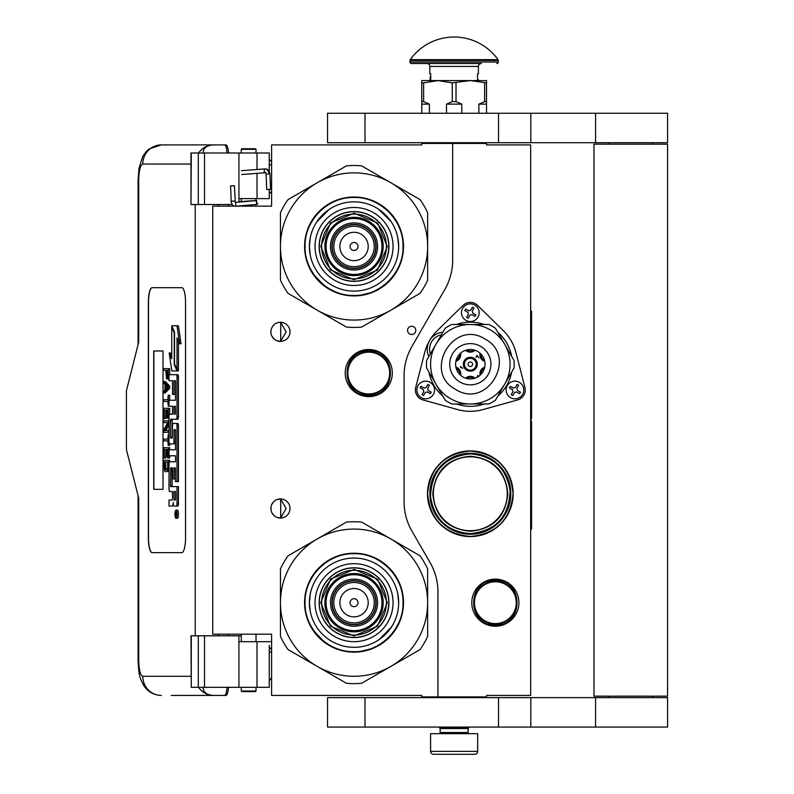 <?xml version="1.0" encoding="UTF-8"?>
<svg xmlns="http://www.w3.org/2000/svg" width="794" height="794" viewBox="0 0 794 794"><rect width="100%" height="100%" fill="white"/><g stroke="black" fill="none" stroke-linecap="round" stroke-linejoin="round"><path stroke-width="1.19" d="M470.326 531.295C447.528 529.072 435.013 516.557 432.79 493.759C435.013 470.961 447.528 458.456 470.326 456.222C493.124 458.456 505.639 470.961 507.862 493.759C505.639 516.557 493.124 529.072 470.326 531.295M470.326 530.71A36.951 36.951 90 0 1 433.375 493.759A36.951 36.951 90 0 1 470.326 456.818A36.951 36.951 -90 0 1 507.267 493.759A36.951 36.951 -90 0 1 470.326 530.71M452.659 143.436L421.753 143.436L421.753 144.905L271.608 144.905L271.608 206.142L212.732 206.142L212.732 634.188L271.608 634.188L271.608 695.425L421.753 695.425L421.753 696.894L437.941 696.894L437.941 591.967A58.875 58.875 0 0 0 430.05 562.529L411.977 531.216A58.875 58.875 0 0 1 404.086 501.778L404.086 375.82A58.875 58.875 0 0 1 411.977 346.382L444.769 289.572A58.875 58.875 0 0 0 452.659 260.134L452.659 143.436L486.514 143.436L486.514 144.905L530.67 144.905L530.67 695.425L486.514 695.425L486.514 696.894L437.941 696.894M411.689 334.492A4.119 4.119 0 0 0 415.808 330.373A4.119 4.119 0 0 0 411.689 326.255A4.119 4.119 0 0 0 407.56 330.373A4.119 4.119 0 0 0 411.689 334.492M290.009 508.478A9.568 9.568 0 0 0 280.441 498.91A9.568 9.568 0 0 0 270.873 508.478A9.568 9.568 0 0 0 280.441 518.045A9.568 9.568 0 0 0 290.009 508.478M290.009 331.842A9.568 9.568 0 0 0 280.441 322.275A9.568 9.568 0 0 0 270.873 331.842A9.568 9.568 0 0 0 280.441 341.41A9.568 9.568 0 0 0 290.009 331.842M368.753 349.509A23.552 23.552 0 0 1 392.305 373.061A23.552 23.552 0 0 1 368.753 396.613A23.552 23.552 0 0 1 345.201 373.061A23.552 23.552 0 0 1 368.753 349.509M277.414 517.559L280.719 517.877L280.719 499.089L277.414 499.406M272.402 503.297L271.667 504.656M271.101 510.542L271.012 506.83M271.131 506.264L271.756 504.458M272.878 502.622L274.099 501.322M274.952 500.647L275.488 500.299M278.823 499.049L279.796 498.94M280.719 498.92L280.163 498.92M273.98 501.431L271.856 504.25M271.707 504.567L271.211 505.967M271.161 510.83L271.697 512.378M271.885 512.775L274.089 515.634M278.873 517.916L279.696 518.025M280.163 518.045L280.719 518.045M271.469 511.802L271.211 511.008M271.657 512.279L272.392 513.658M275.548 516.705L276.074 516.993M272.402 326.662L271.578 328.24M270.873 331.842L271.101 333.907M271.131 329.629L271.756 327.823M272.878 325.987L274.099 324.677M274.952 324.012L275.488 323.664M278.823 322.414L279.796 322.295M280.719 322.285L280.163 322.285M273.98 324.786L271.856 327.614M271.707 327.932L271.211 329.331M271.161 334.195L271.697 335.743M271.885 336.14L274.089 338.998M278.873 341.281L279.696 341.38M280.163 341.41L280.719 341.41M271.469 335.167L271.211 334.373M271.657 335.644L272.392 337.023M275.548 340.07L276.074 340.358M277.414 340.924L280.719 341.241L286.128 331.842L280.719 322.453L278.486 322.483M280.719 341.241L280.719 322.453M470.326 536.595A42.836 42.836 0 0 0 513.162 493.759A42.836 42.836 0 0 0 470.326 450.923A42.836 42.836 0 0 0 427.49 493.759A42.836 42.836 0 0 0 470.326 536.595M495.347 579.134A23.552 23.552 0 0 1 518.899 602.686A23.552 23.552 0 0 1 495.347 626.238A23.552 23.552 0 0 1 471.795 602.686A23.552 23.552 0 0 1 495.347 579.134M457.979 532.317L451.667 529.687M448.203 527.663L449.87 528.695M453.652 530.65L454.764 531.126M466.366 534.044L460.649 533.072M460.054 532.913L458.882 532.585M280.719 517.877L286.128 508.478L280.719 499.089M470.326 453.285A40.484 40.484 0 0 0 429.842 493.759A40.484 40.484 0 0 0 470.326 534.243A40.484 40.484 0 0 0 510.8 493.759A40.484 40.484 0 0 0 470.326 453.285L462.068 454.138M368.753 394.549A21.488 21.488 0 0 1 347.266 373.061A21.488 21.488 0 0 1 368.753 351.573A21.488 21.488 0 0 1 390.251 373.061A21.488 21.488 0 0 1 368.753 394.549M368.753 393.963A20.902 20.902 0 0 0 389.656 373.061A20.902 20.902 0 0 0 368.753 352.159A20.902 20.902 0 0 0 347.851 373.061A20.902 20.902 0 0 0 368.753 393.963M495.347 623.588A20.902 20.902 0 0 0 516.249 602.686A20.902 20.902 0 0 0 495.347 581.784A20.902 20.902 0 0 0 474.445 602.686A20.902 20.902 0 0 0 495.347 623.588M470.326 453.87C444.819 456.649 431.559 470.852 430.527 496.488C434.09 519.266 447.35 531.652 470.326 533.647C495.823 530.878 509.093 516.676 510.125 491.039C506.562 468.262 493.292 455.865 470.326 453.87M495.347 624.173A21.488 21.488 0 0 0 516.834 602.686A21.488 21.488 0 0 0 495.347 581.198A21.488 21.488 0 0 0 473.859 602.686A21.488 21.488 0 0 0 495.347 624.173M470.326 451.032C496.27 453.573 510.512 467.815 513.053 493.759C510.512 519.713 496.27 533.955 470.326 536.486C444.372 533.955 430.13 519.713 427.599 493.759C430.13 467.815 444.372 453.573 470.326 451.032M478.584 533.389L470.326 534.243M440.144 728.545L468.113 728.545L468.113 732.515L440.144 732.515L440.144 728.545L439.41 727.8L468.847 727.8L468.847 727.066M439.41 727.8L439.41 727.066M468.113 728.545L468.847 727.8M440.144 732.515A1.181 1.181 54.4 0 1 438.973 733.696M468.113 732.515A1.181 1.181 -54.4 0 0 469.294 733.696M441.027 754.3L433.524 754.3A2.948 2.948 43.8 0 1 430.576 751.352L430.576 733.696L477.68 733.696L477.68 751.352A2.948 2.948 -43.8 0 1 474.743 754.3L467.239 754.3M433.524 754.3L474.743 754.3M256.005 691.008L255.42 691.594L241.872 691.594L241.287 691.008L256.005 691.008L256.005 687.326M231.243 185.975L233.783 185.756L230.597 185.935L231.173 201.219L234.359 201.031M236.771 206.142L256.839 204.415L256.601 200.594L235.302 202.42L234.419 185.786L233.783 185.756M256.839 204.415L256.005 199.661M241.287 198.728L240.205 198.629M256.928 204.405L257.871 203.631M238.925 201.666L256.015 200.535L256.005 199.393M269.543 189.309L267.776 189.518L270.575 189.329L269.91 173.906L268.878 173.886A5.171 3.861 90 0 0 264.799 169.013L265.186 168.894C267.767 168.894 269.335 170.571 269.91 173.906M267.776 189.518L266.744 189.498L266.089 174.065L265.474 172.705L241.654 174.531M203.016 687.326C203.224 692.348 206.787 695.048 213.715 695.425L171.276 695.425M228.454 687.326A10.302 2.6 90 0 1 225.913 695.425L213.715 695.425A19.135 18.52 -90 0 1 198.589 687.326M228.513 635.805L228.513 634.188M228.513 206.142L228.513 204.524M190.987 676.289L142.791 676.289C140.3 675.327 138.94 669.928 138.702 660.092L138.702 498.175L126.435 449.603L126.435 390.727L138.702 342.145L138.702 180.228L138.077 180.228L138.95 168.586L142.543 156.835L146.066 151.743L149.123 148.974L161.301 144.905L225.913 144.905A10.302 2.6 90 0 1 228.454 153.004M227.034 687.326C226.667 692.378 225.814 695.078 224.494 695.425M191.275 153.004L190.987 204.524L190.987 153.004L204.505 153.004L204.505 204.524L232.235 204.524M204.505 204.524L191.275 204.524M191.275 635.805L191.275 687.326L190.987 635.805L241.287 635.805M204.505 635.805L204.505 687.326L269.255 687.326L269.255 645.353M204.505 687.326L191.275 687.326M224.494 144.905C225.814 145.252 226.667 147.952 227.034 153.004M204.505 153.004L269.255 153.004L269.255 171.365M203.016 153.004C203.244 147.982 206.807 145.292 213.715 144.905A19.135 18.52 90 0 0 198.589 153.004L199.602 153.004M200.227 153.004L202.917 153.004M152.081 287.686A14.719 3.722 -90 0 0 148.369 302.405L148.369 537.925A14.719 3.722 -90 0 0 152.081 552.644L181.816 552.644A14.719 3.722 -90 0 0 185.538 537.925L185.538 302.405A14.719 3.722 -90 0 0 181.816 287.686L152.081 287.686M269.255 189.458L269.255 198.629L238.925 198.629L238.925 202.113M238.925 153.004L238.925 198.629M238.925 687.326L238.925 641.691L269.255 641.691M238.925 635.805L238.925 641.691M152.22 287.686A14.719 3.722 -90 0 0 148.508 302.405L148.508 537.925A14.719 3.722 -90 0 0 152.22 552.644M175.99 518.254L177.409 518.254A4.059 1.022 -90 0 0 178.442 514.194A4.059 1.022 -90 0 0 177.409 510.125L175.99 510.125A4.059 1.022 -90 0 0 174.958 514.194A4.059 1.022 -90 0 0 175.99 518.254A4.059 1.022 -90 0 0 177.012 514.194A4.059 1.022 -90 0 0 175.99 510.125M170.442 506.066L172.258 506.066A3.772 0.953 -90 0 0 173.211 502.294A3.772 0.953 -90 0 0 174.154 506.066L177.796 506.066A2.531 0.635 -90 0 0 178.442 503.535L178.442 486.633L170.74 486.633L170.502 485.7L170.74 467.855L172.497 467.855L172.497 478.921L173.975 478.921L173.975 467.855L175.256 467.855L175.494 481.63L177.012 481.63L177.012 425.991A2.531 0.635 -90 0 0 176.377 423.46L173.132 423.46A2.531 0.635 -90 0 0 172.497 425.991L172.258 438L170.74 438L170.502 437.057L170.502 420.165L170.74 419.222L176.377 419.222A2.531 0.635 -90 0 0 177.012 416.691L177.012 377.21A2.531 0.635 -90 0 0 176.377 374.679L169.013 374.679L169.013 380.683L172.497 380.683L172.497 394.459L173.975 394.459L173.975 380.683L175.256 380.683L175.494 381.626L175.494 400.265L170.442 400.265M171.077 491.526L172.497 491.526L172.497 497.53A2.531 0.635 90 0 1 171.851 500.061L169.013 500.061L169.013 506.066L172.258 506.066M170.442 455.786L175.494 455.786L175.494 461.79L171.077 461.79M171.077 443.896L173.34 443.896A2.531 0.635 -90 0 0 173.975 441.355L173.975 430.586L174.214 429.643L175.256 429.643L175.494 430.586L175.494 449.781L170.442 449.781M175.454 430.03L175.405 430.586L173.975 430.586M174.769 443.896A2.531 0.635 -90 0 0 175.405 441.355L175.405 430.586M170.442 406.27L172.497 406.27L172.497 414.16L171.077 414.16M173.975 394.459L175.405 394.459L175.405 380.882M170.442 380.683L172.497 380.683M172.159 438L172.159 419.222L177.796 419.222A2.531 0.635 -90 0 0 178.442 416.691L178.442 377.21A2.531 0.635 -90 0 0 177.796 374.679L170.442 374.679M177.012 481.63L178.442 481.63L178.442 425.991A2.531 0.635 -90 0 0 177.796 423.46L174.561 423.46M173.975 478.921L175.405 478.921L175.405 468.053M172.159 486.633L171.921 468.797L172.497 467.855M177.012 369.587L177.012 337.827L179.613 343.782L181.042 343.782L178.412 325.778L171.742 325.778L174.521 332.14L174.521 363.89L177.012 369.587L178.442 369.587L178.442 341.092M171.742 355.553L170.621 352.993L169.191 352.993L171.812 370.907L177.012 370.907L174.233 364.555L174.233 332.805L171.742 327.108L171.742 358.809L169.191 352.993M177.012 370.907L178.442 370.907L177.856 369.587M165.231 370.361L165.807 370.361L166.561 378.917L169.013 378.738M169.698 374.679L169.698 368.644L163.812 368.644L163.812 370.361L165.807 370.361M163.812 392.901L165.231 392.901L169.698 388.335L169.698 386.053L165.231 381.487L163.812 381.487L163.812 383.204L164.944 384.346L164.944 390.053L163.812 391.194L163.812 392.901L168.268 388.335L168.268 386.053L163.812 381.487M165.231 401.466L167.792 401.466L168.268 406.032L168.268 395.184L167.792 399.759L165.231 399.759M169.698 400.265L169.698 395.184L168.268 395.184M169.698 414.16L169.698 408.315L163.812 408.315L163.812 418.597L164.378 418.597L164.378 410.032L165.896 410.032L165.896 417.455L166.462 417.455L166.462 410.032L167.703 410.032L167.703 418.597L168.268 418.597L168.268 408.315M164.378 418.597L165.807 418.597L165.896 410.032M165.896 430.576L169.013 424.721M165.231 422.587L167.703 422.587L163.812 429.723L163.812 432.293L168.268 432.293L168.268 430.576L164.477 430.576L168.268 423.45L168.268 420.88L163.812 420.88L163.812 422.587L167.703 422.587M165.231 440.859L167.792 440.859L168.268 445.424L168.268 434.576L167.792 439.142L165.231 439.142M168.268 445.424L169.698 445.424L169.698 443.896M167.703 449.424L166.462 449.424L167.703 449.424L167.703 457.979L169.698 457.979L169.698 455.786M169.698 449.781L169.698 447.707L163.812 447.707L163.812 457.979L164.378 457.979L164.378 449.424L165.896 449.424L165.896 456.838L166.462 456.838L166.462 449.424M164.378 457.979L165.807 457.979L165.896 449.424M166.75 471.686L169.013 470.852L167.603 470.822L168.268 460.262L163.812 460.262L164.477 470.822L165.331 471.686L166.75 471.686L167.603 470.822M169.698 461.79L169.698 460.262L168.268 460.262M163.008 489.342L163.008 350.978L153.708 350.978L153.708 489.342L163.008 489.342L153.857 489.342L153.857 350.978L163.008 350.978M176.377 506.066A2.531 0.635 -90 0 0 177.012 503.535L177.012 486.633M175.494 461.79L169.648 461.79A2.531 0.635 -90 0 0 169.013 464.321L169.013 488.995A2.531 0.635 -90 0 0 169.648 491.526L172.497 491.526M175.494 449.781L169.013 449.781L169.013 455.786L175.494 455.786M172.497 414.16L169.648 414.16A2.531 0.635 -90 0 0 169.013 416.691L169.013 441.355A2.531 0.635 -90 0 0 169.648 443.896L173.34 443.896M175.494 400.265L169.013 400.265L169.013 406.27L172.497 406.27M177.796 374.679L176.377 374.679M177.796 419.222L176.377 419.222M177.796 423.46L176.377 423.46M179.613 343.782L176.993 325.778M172.318 327.108L171.742 327.108M174.809 364.555L174.233 364.555M169.013 376.922L168.179 376.922L168.268 368.644M169.013 378.063L167.891 378.063L168.179 376.922M168.933 378.917L167.514 378.917L167.891 378.063M169.013 375.493L168.268 375.493M169.698 388.335L168.268 388.335M169.698 386.053L168.268 386.053M169.013 406.032L168.268 406.032M167.792 399.759L163.812 399.759L163.812 401.466L167.792 401.466M169.013 418.597L168.268 418.597M167.703 410.032L166.462 410.032M167.703 417.455L166.462 417.455M169.013 420.88L168.268 420.88M169.013 423.45L168.268 423.45M169.013 430.576L168.268 430.576M169.013 432.293L168.268 432.293M167.792 439.142L163.812 439.142L163.812 440.859L167.792 440.859M169.013 434.576L168.268 434.576M168.268 457.979L168.268 447.707M167.703 456.838L166.462 456.838M169.013 467.12L168.268 467.12M169.013 468.539L168.179 468.539M169.013 469.681L167.981 469.681M168.646 471.398L167.226 471.398M176.744 515.604L175.305 516.05L175.931 514.462L175.305 512.517L176.744 512.517L176.744 515.604M173.975 500.061L173.975 491.526L175.494 491.526L175.494 499.118L175.256 500.061L173.975 500.061M173.975 414.16L173.975 406.27L175.256 406.27L175.494 413.217L175.256 414.16L173.975 414.16M166.373 370.361L167.792 370.361L167.226 377.497L166.462 376.634L166.373 370.361L167.792 370.361M165.331 389.765L165.331 384.624L167.891 387.194L165.331 389.765M167.703 467.12L167.127 469.681L164.944 469.681L164.378 461.979L167.703 461.979L167.703 467.12M176.744 515.366L176.05 515.366M175.871 516.05L175.305 516.05M176.744 513.311L175.931 513.311M176.725 513.311L176.744 512.517M175.405 499.863L175.494 491.526M175.405 413.962L175.405 406.468M167.514 377.21L166.661 377.21M167.703 376.634L166.462 376.634M167.792 375.78L166.373 375.78M166.75 388.335L166.75 386.053M164.944 469.681L166.373 469.681L165.331 469.969M166.373 469.681L164.666 469.115M166.085 469.115L165.896 468.262L164.477 468.262M165.896 468.262L165.807 467.12L164.378 467.12M165.807 467.12L165.807 461.979L167.703 461.979M176.208 513.311L176.208 514.899L176.496 513.311M256.005 149.322L241.287 149.322L241.872 148.736L255.42 148.736L256.005 149.322L256.005 153.004M354.035 281.354A34.886 34.886 0 0 0 388.921 246.468A34.886 34.886 0 0 0 354.035 211.581A34.886 34.886 0 0 0 319.148 246.468A34.886 34.886 0 0 0 354.035 281.354M354.035 320.071A73.594 73.594 0 0 0 390.837 310.206L361.627 327.068A80.958 80.958 0 0 1 346.452 327.068L317.243 310.206A73.594 73.594 0 0 1 280.441 246.547L280.441 280.203A80.958 80.958 0 0 0 288.033 293.343L317.243 310.206A73.594 73.594 0 0 0 354.035 320.071M427.638 246.398A73.594 73.594 0 0 0 390.837 182.729L361.627 165.867A80.958 80.958 0 0 0 346.452 165.867L288.033 199.592A80.958 80.958 0 0 0 280.441 212.742L280.441 246.398A73.594 73.594 0 0 1 390.837 182.729L420.046 199.592A80.958 80.958 0 0 1 427.638 212.742L427.638 280.203A80.958 80.958 0 0 1 420.046 293.343L390.837 310.206A73.594 73.594 0 0 0 427.638 246.547M354.035 285.483A39.005 39.005 0 0 1 315.029 246.468A39.005 39.005 0 0 1 354.035 207.462A39.005 39.005 0 0 1 393.05 246.468A39.005 39.005 0 0 1 354.035 285.483M354.035 291.1A44.633 44.633 0 0 1 309.402 246.468A44.633 44.633 0 0 1 354.035 201.835A44.633 44.633 0 0 1 398.667 246.468A44.633 44.633 0 0 1 354.035 291.1L354.422 291.1M354.035 295.934A49.456 49.456 0 0 0 403.501 246.468A49.456 49.456 0 0 0 354.035 197.011A49.456 49.456 0 0 0 304.578 246.468A49.456 49.456 0 0 0 354.035 295.934M375.82 246.468A21.785 21.785 0 0 0 354.035 224.682A21.785 21.785 0 0 0 332.249 246.468A21.785 21.785 0 0 0 354.035 268.253A21.785 21.785 0 0 0 375.82 246.468A21.785 21.785 0 0 1 354.035 268.253A21.785 21.785 0 0 1 332.249 246.468M376.118 246.468A22.083 22.083 0 0 0 354.035 224.394A22.083 22.083 0 0 0 331.961 246.468A22.083 22.083 0 0 0 354.035 268.551A22.083 22.083 0 0 0 376.118 246.468M377.587 246.468A23.552 23.552 0 0 0 354.035 222.916A23.552 23.552 0 0 0 330.483 246.468A23.552 23.552 0 0 0 354.035 270.02A23.552 23.552 0 0 0 377.587 246.468M382.003 246.468A27.969 27.969 0 0 0 354.035 218.499A27.969 27.969 0 0 0 326.066 246.468A27.969 27.969 0 0 0 354.035 274.436A27.969 27.969 0 0 0 382.003 246.468M320.776 246.368L330.582 222.876L354.134 213.209L377.626 223.015L387.303 246.567L377.487 270.059L353.935 279.736L330.443 269.92L320.776 246.368M321.659 246.378A32.385 32.385 0 0 1 354.134 214.092A32.385 32.385 0 0 1 386.42 246.567A32.385 32.385 0 0 1 353.945 278.853A32.385 32.385 0 0 1 321.659 246.378M319.297 246.368A34.738 34.738 0 0 1 354.144 211.73A34.738 34.738 0 0 1 388.772 246.577A34.738 34.738 0 0 1 353.935 281.205A34.738 34.738 0 0 1 319.297 246.368M383.184 246.557A29.15 29.15 0 0 0 354.124 217.328A29.15 29.15 0 0 0 324.895 246.388A29.15 29.15 0 0 0 353.955 275.617A29.15 29.15 0 0 0 383.184 246.557M372.972 292.162L357.747 295.825M325.401 286.823L312.757 273.712M334.681 200.912L337.4 199.85M330.036 203.185L334.989 200.793M376.038 202.133L384.743 207.671M310.335 255.539L309.402 246.468L310.265 237.763M316.717 221.992L329.242 209.358M378.52 209.15L391.144 221.675M397.744 237.406L398.667 246.468M403.024 246.468C403.699 272.65 380.217 296.132 354.035 295.457C327.862 296.132 304.38 272.65 305.055 246.468C304.38 220.295 327.862 196.813 354.035 197.488C380.217 196.813 403.699 220.295 403.024 246.468M354.035 637.572A34.886 34.886 0 0 0 388.921 602.686A34.886 34.886 0 0 0 354.035 567.799A34.886 34.886 0 0 0 319.148 602.686A34.886 34.886 0 0 0 354.035 637.572M354.035 676.289A73.594 73.594 0 0 0 390.837 666.424L361.627 683.287A80.958 80.958 0 0 1 346.452 683.287L317.243 666.424A73.594 73.594 0 0 1 280.441 602.755L280.441 636.411A80.958 80.958 0 0 0 288.033 649.561L317.243 666.424A73.594 73.594 0 0 0 354.035 676.289M427.638 602.616A73.594 73.594 0 0 0 390.837 538.947L361.627 522.085A80.958 80.958 0 0 0 346.452 522.085L288.033 555.81A80.958 80.958 0 0 0 280.441 568.961L280.441 602.616A73.594 73.594 0 0 1 390.837 538.947L420.046 555.81A80.958 80.958 0 0 1 427.638 568.961L427.638 636.411A80.958 80.958 0 0 1 420.046 649.561L390.837 666.424A73.594 73.594 0 0 0 427.638 602.755M354.035 641.691A39.005 39.005 0 0 1 315.029 602.686A39.005 39.005 0 0 1 354.035 563.68A39.005 39.005 0 0 1 393.05 602.686A39.005 39.005 0 0 1 354.035 641.691M354.035 647.318A44.633 44.633 0 0 1 309.402 602.686A44.633 44.633 0 0 1 354.035 558.053A44.633 44.633 0 0 1 398.667 602.686A44.633 44.633 0 0 1 354.035 647.318M354.035 652.142A49.456 49.456 0 0 0 403.501 602.686A49.456 49.456 0 0 0 354.035 553.229A49.456 49.456 0 0 0 304.578 602.686A49.456 49.456 0 0 0 354.035 652.142M375.82 602.686A21.785 21.785 0 0 0 354.035 580.9A21.785 21.785 0 0 0 332.249 602.686A21.785 21.785 0 0 0 354.035 624.471A21.785 21.785 0 0 0 375.82 602.686A21.785 21.785 0 0 0 354.035 580.9A21.785 21.785 0 0 0 332.249 602.686A21.785 21.785 0 0 0 354.035 624.471A21.785 21.785 0 0 0 375.82 602.686M376.118 602.686A22.083 22.083 0 0 0 354.035 580.613A22.083 22.083 0 0 0 331.961 602.686A22.083 22.083 0 0 0 354.035 624.769A22.083 22.083 0 0 0 376.118 602.686M377.587 602.686A23.552 23.552 0 0 0 354.035 579.134A23.552 23.552 0 0 0 330.483 602.686A23.552 23.552 0 0 0 354.035 626.238A23.552 23.552 0 0 0 377.587 602.686M382.003 602.686A27.969 27.969 0 0 0 354.035 574.717A27.969 27.969 0 0 0 326.066 602.686A27.969 27.969 0 0 0 354.035 630.654A27.969 27.969 0 0 0 382.003 602.686M320.776 602.586L330.582 579.094L354.134 569.417L377.626 579.233L387.303 602.785L377.487 626.277L353.935 635.954L330.443 626.138L320.776 602.586M321.659 602.596A32.385 32.385 0 0 1 354.134 570.3A32.385 32.385 0 0 1 386.42 602.785A32.385 32.385 0 0 1 353.945 635.071A32.385 32.385 0 0 1 321.659 602.596M319.297 602.586A34.738 34.738 0 0 1 354.144 567.948A34.738 34.738 0 0 1 388.772 602.785A34.738 34.738 0 0 1 353.935 637.423A34.738 34.738 0 0 1 319.297 602.586M383.184 602.775A29.15 29.15 0 0 0 354.124 573.546A29.15 29.15 0 0 0 324.895 602.606A29.15 29.15 0 0 0 353.955 631.835A29.15 29.15 0 0 0 383.184 602.775M372.972 648.38L357.747 652.043M325.401 643.041L312.757 629.93M334.681 557.13L337.4 556.068M330.036 559.403L334.989 557.001M376.038 558.351L384.743 563.889M310.335 611.747L309.402 602.686L310.265 593.981M397.744 593.624L398.667 602.686M391.353 627.171L378.837 639.795M403.024 602.686C403.699 628.858 380.217 652.35 354.035 651.676C327.862 652.35 304.38 628.858 305.055 602.686C304.38 576.513 327.862 553.031 354.035 553.706C380.217 553.031 403.699 576.513 403.024 602.686M475.477 303.784A10.302 10.302 0 0 0 463.11 305.353L437.355 330.582A47.104 47.104 0 0 0 424.701 352.506L415.728 387.422A10.302 10.302 0 0 0 422.934 399.908L457.672 409.595A47.104 47.104 0 0 0 482.98 409.595L517.708 399.908A10.302 10.302 0 0 0 524.923 387.422L515.941 352.506A47.104 47.104 0 0 0 503.287 330.582L477.531 305.353A10.302 10.302 0 0 0 475.477 303.784M441.434 334.78A14.719 14.719 0 0 0 430.378 353.935M476.36 367.711A6.967 6.967 0 0 1 466.842 370.262A6.967 6.967 0 0 1 464.292 360.744A6.967 6.967 0 0 1 473.81 358.193A6.967 6.967 0 0 1 476.36 367.711M460.57 353.211A6.967 6.967 0 0 1 455.905 361.29M480.082 375.244A6.967 6.967 0 0 1 484.747 367.165M475.02 350.273A6.967 6.967 0 0 1 465.572 350.303M484.767 361.379A6.967 6.967 0 0 1 480.062 353.191M455.885 367.076A6.967 6.967 0 0 1 460.589 375.264M465.631 378.182A6.967 6.967 0 0 1 475.08 378.162M465.224 361.28A5.886 5.886 0 0 0 467.378 369.329A5.886 5.886 0 0 0 475.427 367.175A5.886 5.886 0 0 0 473.264 359.126A5.886 5.886 0 0 0 465.224 361.28M456.222 360.01A5.886 5.886 0 0 0 459.617 354.124M484.429 368.456A5.886 5.886 0 0 0 481.035 374.331M466.822 349.936A5.886 5.886 0 0 0 473.76 349.916M480.995 354.094A5.886 5.886 0 0 0 484.459 360.109M456.193 368.347A5.886 5.886 0 0 1 459.647 374.361M466.882 378.539A5.886 5.886 0 0 1 473.829 378.53M462.852 368.327L460.49 366.54L460.5 367.394L462.852 368.327M477.204 377.239L477.641 375.86L478.435 376.515M478.732 376.306L477.66 375.443L477.154 377.269M478.931 357.866L476.996 355.335L475.884 357.24L477.075 355.801L478.931 357.866M471.07 362.074A2.283 2.283 0 0 1 472.4 365.18A2.283 2.283 0 0 1 469.185 366.203A2.283 2.283 0 0 1 471.07 362.074M492.26 326.245A43.869 43.869 0 0 1 495.456 328.279L504.746 344.358A39.74 39.74 0 0 0 435.906 344.358A39.74 39.74 0 0 0 450.456 398.648A39.74 39.74 0 0 0 504.746 384.098A39.74 39.74 0 0 0 470.326 324.488L488.886 324.488A43.869 43.869 0 0 1 492.26 326.245M460.024 382.073A20.604 20.604 0 0 1 452.481 353.926A20.604 20.604 0 0 1 480.628 346.382A20.604 20.604 0 0 1 488.171 374.53A20.604 20.604 0 0 1 460.024 382.073M462.962 376.971A14.719 14.719 0 0 0 483.07 371.592A14.719 14.719 0 0 0 477.68 351.484A14.719 14.719 0 0 0 457.572 356.873A14.719 14.719 0 0 0 462.962 376.971M450.456 398.648A39.74 39.74 0 0 0 470.326 403.967L451.756 403.967A43.869 43.869 0 0 1 445.186 400.176L426.626 368.019A43.869 43.869 0 0 1 426.626 360.436L445.186 328.279A43.869 43.869 0 0 1 451.756 324.488L470.326 324.488M504.746 344.358L514.026 360.436A43.869 43.869 0 0 1 514.026 368.019L495.456 400.176A43.869 43.869 0 0 1 488.886 403.967L470.326 403.967M507.297 385.576A8.833 8.833 0 0 0 510.522 397.635A8.833 8.833 0 0 0 522.591 394.4A8.833 8.833 0 0 1 510.522 397.635A8.833 8.833 0 0 1 507.297 385.576A8.833 8.833 0 0 1 519.355 382.341A8.833 8.833 0 0 1 522.591 394.4A8.833 8.833 0 0 0 519.355 382.341A8.833 8.833 0 0 0 507.297 385.576M520.04 392.931L519.594 393.695L516.537 391.928L514.532 392.464L512.765 395.531L511.227 394.648L512.993 391.581L512.458 389.576L509.401 387.809L510.284 386.281L513.341 388.048L515.356 387.502L517.122 384.445L518.651 385.328L516.884 388.385L517.42 390.4L520.477 392.167L520.04 392.931M519.594 393.695L520.477 392.167M510.284 386.281L509.401 387.809M462.674 308.29A8.833 8.833 0 0 0 465.909 320.359A8.833 8.833 0 0 0 477.968 317.124A8.833 8.833 0 0 1 465.909 320.359A8.833 8.833 0 0 1 462.674 308.29A8.833 8.833 0 0 1 474.743 305.065A8.833 8.833 0 0 1 477.968 317.124A8.833 8.833 0 0 0 474.743 305.065A8.833 8.833 0 0 0 462.674 308.29M475.427 315.655L474.981 316.419L471.924 314.652L469.909 315.188L468.142 318.255L466.614 317.372L468.381 314.305L467.845 312.3L464.788 310.533L465.671 309.005L468.728 310.772L470.733 310.226L472.499 307.169L474.028 308.052L472.261 311.109L472.807 313.124L475.864 314.89L475.427 315.655M474.981 316.419L475.864 314.89M465.671 309.005L464.788 310.533M418.061 385.576A8.833 8.833 0 0 0 421.286 397.635A8.833 8.833 0 0 0 433.355 394.4A8.833 8.833 0 0 1 421.286 397.635A8.833 8.833 0 0 1 418.061 385.576A8.833 8.833 0 0 1 430.12 382.341A8.833 8.833 0 0 1 433.355 394.4A8.833 8.833 0 0 0 430.12 382.341A8.833 8.833 0 0 0 418.061 385.576M430.805 392.931L430.368 393.695L427.301 391.928L425.296 392.464L423.53 395.531L422.001 394.648L423.768 391.581L423.222 389.576L420.165 387.809L421.048 386.281L424.105 388.048L426.12 387.502L427.887 384.445L429.415 385.328L427.648 388.385L428.184 390.4L431.251 392.167L430.805 392.931M430.368 393.695L431.251 392.167M421.048 386.281L420.165 387.809M652.847 697.628L652.847 696.159M608.69 697.628L608.69 696.159M593.972 696.159L667.565 696.159L667.565 144.171L593.972 144.171L593.972 696.159M652.847 144.171L652.847 142.702M608.69 144.171L608.69 142.702M498.513 142.702L667.565 142.702L667.565 113.254L364.992 113.254L364.992 142.702L498.513 142.702L498.513 113.254M364.992 142.702L327.545 142.702L327.545 113.254L364.992 113.254M498.513 727.066L667.565 727.066L667.565 697.628L364.992 697.628L364.992 727.066L498.513 727.066L498.513 697.628M364.992 727.066L327.545 727.066L327.545 697.628L364.992 697.628M421.753 113.254L421.753 101.632L423.629 101.632L423.629 82.874L437.941 80.581L470.326 80.581L486.514 82.874L486.514 80.581L470.326 80.581L452.252 82.874L452.252 101.632L456.014 101.632L456.014 82.874M478.871 113.254L478.871 104.133L484.638 101.632L486.514 101.632L486.514 82.874M486.514 101.632L486.514 113.254M484.638 101.632L484.638 82.874M456.014 101.632L461.771 104.133L461.771 113.254M446.496 113.254L446.496 104.133L452.252 101.632M421.753 101.632L421.753 80.581L437.941 80.581L452.252 82.874M423.629 101.632L429.385 104.133L429.385 113.254M478.871 104.133L486.514 104.133M446.496 104.133L461.771 104.133M421.753 82.874L423.629 82.874M421.753 104.133L429.385 104.133M467.378 143.436L467.378 142.702M440.888 143.436L440.888 142.702M430.725 77.147L430.725 74.408M498.017 59.639A53.873 53.873 0 0 0 410.25 59.639L498.017 59.639A1.469 1.469 -111.6 0 1 498.295 60.493L498.295 62.031L409.972 62.031L409.972 60.493A1.469 1.469 111.6 0 1 410.25 59.639M470.435 63.51L411.441 63.51A1.469 1.469 41.4 0 1 409.972 62.031M496.816 63.51A1.469 1.469 -41.4 0 0 498.295 62.031M411.441 63.51L440.243 63.51M429.842 66.448L478.415 66.448A2.948 2.948 -130.3 0 1 481.363 63.51L426.904 63.51A2.948 2.948 130.3 0 1 429.842 66.448L429.842 73.812L430.725 73.812L430.725 79.698L429.842 79.698L429.842 80.581M478.415 66.448L478.415 73.812L477.531 73.812L477.531 79.698L478.415 79.698L478.415 80.581M430.725 77.782L430.725 79.063M530.67 311.238L531.553 311.238L531.553 418.696L530.968 418.696L530.968 421.634L531.553 421.634L531.553 529.092L530.67 529.092M531.553 443.092L531.553 480.142M531.553 481.948L531.553 490.156M368.753 350.69C397.615 349.291 397.615 396.821 368.753 395.432C339.901 396.821 339.892 349.291 368.753 350.69M495.347 580.315C524.209 578.925 524.209 626.456 495.347 625.057C466.485 626.456 466.485 578.925 495.347 580.315M430.576 751.352L477.68 751.352M235.997 206.142L235.451 202.42M265.861 172.586C264.015 172.268 263.658 171.087 264.799 169.013M267.121 174.085L268.878 173.886M271.608 164.775L269.255 164.775M138.077 495.724L138.077 660.092C138.91 674.672 138.89 676.428 144.081 686.066C148.111 691.951 153.857 695.078 161.301 695.425A19.135 18.52 -90 0 1 142.791 676.289M138.077 660.092L138.702 660.092M218.548 204.524L218.548 206.142M218.548 634.188L218.548 635.805M195.205 204.524L195.205 635.805M138.702 180.228C138.94 170.402 140.3 165.003 142.791 164.04L190.987 164.04M257.018 153.004L257.018 169.519M257.018 173.35L257.018 198.629M198.302 153.004L198.302 204.524M198.302 635.805L198.302 687.326M257.018 687.326L257.018 641.691M161.301 144.905A19.135 18.52 90 0 0 142.791 164.04M270.526 188.327L271.608 188.327M269.255 652.003L271.608 652.003M178.442 503.535L177.012 503.535M175.405 441.355L173.975 441.355M178.442 377.21L177.012 377.21M178.442 416.691L177.012 416.691M171.921 420.165L170.502 420.165M171.921 437.057L170.502 437.057M178.442 425.991L177.012 425.991M171.921 468.797L170.502 468.797M171.921 485.7L170.502 485.7M358.015 246.468A3.97 3.97 0 0 0 354.035 242.498A3.97 3.97 0 0 0 350.065 246.468A3.97 3.97 0 0 0 354.035 250.447A3.97 3.97 0 0 0 358.015 246.468M368.208 246.468A14.173 14.173 0 0 0 354.035 232.295A14.173 14.173 0 0 0 339.862 246.468A14.173 14.173 0 0 0 354.035 260.64A14.173 14.173 0 0 0 368.208 246.468M374.242 246.468A20.207 20.207 0 0 0 354.035 226.26A20.207 20.207 0 0 0 333.827 246.468A20.207 20.207 0 0 0 354.035 266.675A20.207 20.207 0 0 0 374.242 246.468M358.015 602.686A3.97 3.97 0 0 0 354.035 598.716A3.97 3.97 0 0 0 350.065 602.686A3.97 3.97 0 0 0 354.035 606.666A3.97 3.97 0 0 0 358.015 602.686M368.208 602.686A14.173 14.173 0 0 0 354.035 588.513A14.173 14.173 0 0 0 339.862 602.686A14.173 14.173 0 0 0 354.035 616.859A14.173 14.173 0 0 0 368.208 602.686M374.242 602.686A20.207 20.207 0 0 0 354.035 582.478A20.207 20.207 0 0 0 333.827 602.686A20.207 20.207 0 0 0 354.035 622.893A20.207 20.207 0 0 0 374.242 602.686M442.923 332.2A17.071 17.071 0 0 0 428.889 356.516M456.441 324.488A42.102 42.102 0 0 1 484.211 324.488M497.798 332.329A42.102 42.102 0 0 1 511.683 356.377M511.683 372.078A42.102 42.102 0 0 1 497.798 396.127M484.211 403.967A42.102 42.102 0 0 1 456.441 403.967M442.844 396.127A42.102 42.102 0 0 1 428.959 372.078M484.896 338.988C453.235 318.622 422.289 372.227 455.756 389.467C487.407 409.833 518.363 356.228 484.896 338.988M595.579 142.702L595.579 113.254M530.819 142.702L530.819 113.254M595.579 727.066L595.579 697.628M530.819 727.066L530.819 697.628M498.295 60.493L409.972 60.493M530.67 320.071L531.553 320.071M530.67 520.259L531.553 520.259M256.005 641.691L256.005 634.188M241.287 691.008L241.287 687.326M241.287 641.691L241.287 634.188M473.264 143.436L473.264 142.702M434.993 143.436L434.993 142.702M231.173 201.219C231.65 204.564 233.029 206.242 235.332 206.251M241.356 170.71L265.186 168.894M271.608 162.045A5.886 5.886 0 0 0 269.255 159.634M138.077 180.228L138.077 344.606M269.255 193.478A5.886 5.886 0 0 0 271.608 191.056M269.255 680.418A5.886 5.886 0 0 0 271.608 677.163M271.608 650.385A5.886 5.886 0 0 0 269.255 647.13M271.608 641.512L269.027 641.691M434.993 696.894L434.993 697.628M473.264 696.894L473.264 697.628M256.005 198.629L256.005 200.644M256.005 204.485L256.005 206.142M241.287 149.322L241.287 153.004M241.287 198.629L241.287 201.914M430.636 76.909A0.734 0.734 0 0 0 430.636 78.368"/></g></svg>
